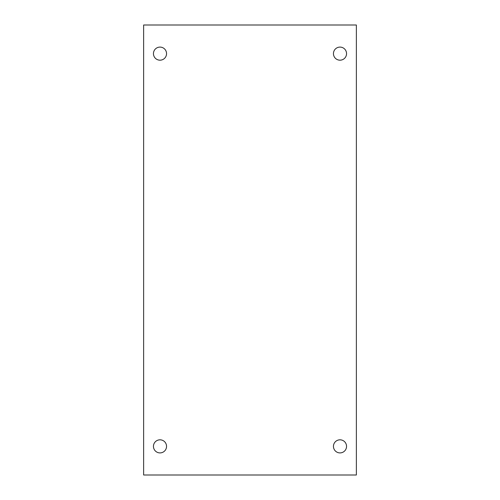 <?xml version="1.0" encoding="UTF-8"?>
<svg xmlns="http://www.w3.org/2000/svg" width="500" height="500" viewBox="0 0 500 500"><rect width="100%" height="100%" fill="white"/><g stroke="black" fill="none" stroke-linecap="round" stroke-linejoin="round"><path stroke-width="0.75" d="M143.637 25L143.637 475L356.362 475L356.362 25L143.637 25M346.544 53.637A6.544 6.544 0 0 1 336.725 59.306A6.544 6.544 0 0 1 336.725 47.969A6.544 6.544 0 0 1 346.544 53.637M346.544 446.362A6.544 6.544 0 0 1 336.725 452.031A6.544 6.544 0 0 1 336.725 440.694A6.544 6.544 0 0 1 346.544 446.362M166.544 446.362A6.544 6.544 0 0 1 156.725 452.031A6.544 6.544 0 0 1 156.725 440.694A6.544 6.544 0 0 1 166.544 446.362M166.544 53.637A6.544 6.544 0 0 1 156.725 59.306A6.544 6.544 0 0 1 156.725 47.969A6.544 6.544 0 0 1 166.544 53.637"/></g></svg>
